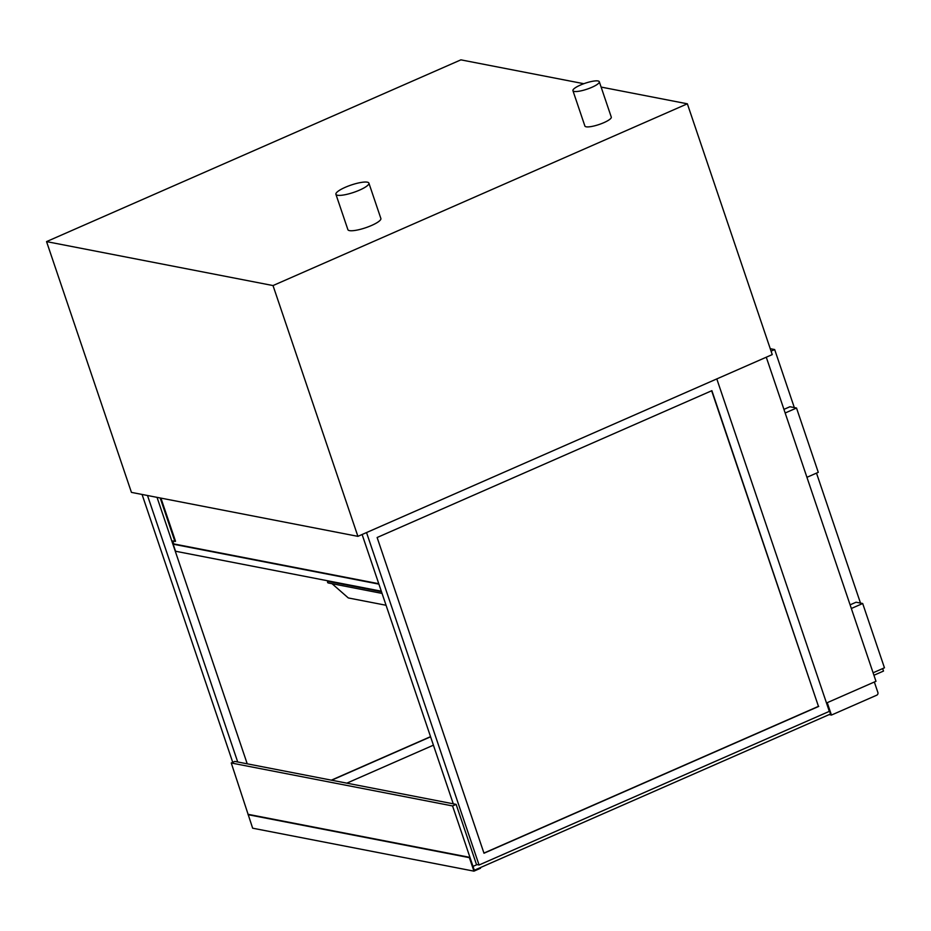 <?xml version="1.0" encoding="UTF-8"?>
<svg xmlns="http://www.w3.org/2000/svg" width="931" height="931" viewBox="0 0 931 931"><rect width="100%" height="100%" fill="white"/><g stroke="black" fill="none" stroke-linecap="round" stroke-linejoin="round"><path stroke-width="1.4" d="M580.385 85.082A13.93 3.107 -18.7 0 0 572.926 90.668A13.93 3.107 -18.7 0 0 587.112 89.143A13.93 3.107 -18.7 0 0 599.308 81.73A13.93 3.107 -18.7 0 0 580.385 85.082M599.308 81.73L611.283 117.097A13.93 3.107 161.3 0 1 599.075 124.51A13.93 3.107 161.3 0 1 584.889 126.034L572.926 90.668M345.25 187.317A17.41 3.887 -18.7 0 0 335.916 194.3A17.41 3.887 -18.7 0 0 353.652 192.391A17.41 3.887 -18.7 0 0 368.897 183.128A17.41 3.887 -18.7 0 0 345.25 187.317M368.897 183.128L380.872 218.494A17.41 3.887 161.3 0 1 365.627 227.758A17.41 3.887 161.3 0 1 347.891 229.666L335.916 194.3M687.357 103.807L772.241 354.595L357.9 536.349L131.434 492.383L46.55 241.606L273.016 285.561L687.357 103.807L601.112 87.072M583.818 83.709L460.892 59.852L46.55 241.606M357.9 536.349L273.016 285.561M346.53 596.387L347.216 596.98M874.174 682.086A2.095 1.897 -79 0 1 874.616 682.83L877.886 692.478A2.095 1.897 -79 0 1 876.746 695.189L831.441 715.066L829.114 714.612M827.24 702.672L831.441 715.066M826.775 702.87L830.545 713.996L474.321 870.252L473.018 866.389L476.591 864.818L456.132 804.372L234.833 761.418L231.26 762.989L452.559 805.943L456.132 804.372M771.066 351.138L774.673 349.556L770.24 348.694M873.93 675.266L883.507 671.065L882.658 668.586M860.488 603.079L816.499 473.111M794.318 407.592L774.673 349.556M851.33 608.49L862.688 603.509L856.089 602.229L850.096 604.847M873.092 672.787L884.45 667.806L862.688 603.509M783.937 409.372L789.93 406.742L796.517 408.022L785.159 413.003M806.933 477.312L818.279 472.331L796.517 408.022M430.541 736.654L331.366 780.155M430.588 736.805L331.657 780.213M247.227 763.816L157.036 497.352L171.781 540.911L175.528 541.26L160.923 498.108M232.738 762.338L142.059 494.442M147.505 495.501L237.708 761.977M346.821 783.157L433.415 745.172M711.645 390.776L818.454 706.35L483.934 853.087M818.745 706.396L483.992 853.238L377.125 537.513L711.878 390.671L818.454 706.35M479.069 865.004L829.323 711.365L716.8 378.917L366.535 532.555L479.069 865.004L476.486 864.503M453.269 803.825L362.112 534.499M378.766 583.714L174.039 543.972M378.905 584.121L173.154 544.181L175.552 551.245L381.303 591.197M173.154 544.181L173.748 543.913L172.794 541.109M160.19 497.969L174.935 541.516M477.068 864.608L473.018 866.389L452.559 805.943M473.949 871.148L469.375 857.649L469.969 857.393L474.321 870.252L480.291 867.634L480.501 868.274L473.949 871.148L252.65 828.194L231.26 762.989M248.077 814.683L469.375 857.649M248.67 814.427L469.969 857.393M382.047 593.408L328.271 582.969A1.047 0.943 -79 0 1 327.747 581.305L328.073 580.863M386.062 605.266L348.31 597.946L332.041 583.702M826.495 702.998L875.978 681.294L766.283 357.213L716.8 378.917L826.495 702.998M381.477 591.732L327.747 581.305"/></g></svg>
